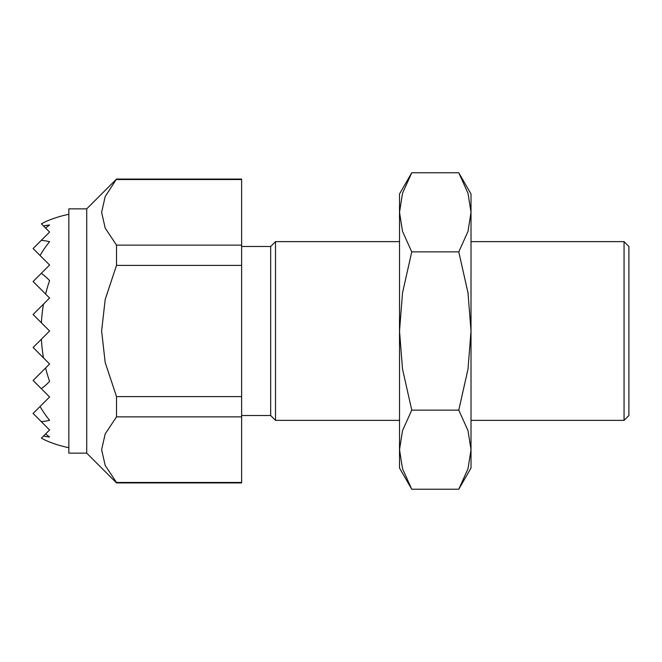<?xml version="1.0" encoding="UTF-8"?>
<svg xmlns="http://www.w3.org/2000/svg" width="662" height="662" viewBox="0 0 662 662"><rect width="100%" height="100%" fill="white"/><g stroke="black" fill="none" stroke-linecap="round" stroke-linejoin="round"><path stroke-width="0.99" d="M68.848 208.861L86.722 208.861L86.722 453.139L68.848 453.139L68.848 208.861M241.63 246.471L270.675 246.471L270.675 415.529L275.516 420.37L399.517 420.37M270.675 246.471L275.516 241.63L275.516 420.37M624.059 331L624.059 241.63L628.9 246.471L628.9 415.529L624.059 420.37L624.059 331M116.512 396.604L241.63 396.604L241.63 416.87L116.512 416.87L116.512 396.604L105.192 362.519L101.617 331L105.192 299.481L116.512 265.396L116.512 245.13L105.192 228.084L101.617 212.328L105.192 196.564L116.512 179.071L241.63 179.071L241.63 179.526L116.512 179.526M241.63 482.929L116.512 482.929L116.512 482.474L241.63 482.474L241.63 482.929M116.512 245.13L241.63 245.13L241.63 265.396L116.512 265.396M241.63 265.396L241.63 396.604M116.512 482.474L105.192 465.436L101.617 449.672L105.192 433.916L116.512 416.87M241.63 179.526L241.63 245.13M241.63 416.87L241.63 482.474M68.848 214.289A119.16 119.16 0 0 0 49.592 219.983A115.163 81.426 90 0 0 41.4 223.855L43.493 225.949A106.251 75.129 90 0 1 49.592 224.997A118.937 84.099 90 0 0 45.604 228.059L49.592 232.048L41.259 240.38A90.719 64.148 90 0 1 49.592 241.713A118.076 83.495 90 0 0 40.043 255.482L49.592 265.032L41.259 273.365A63.891 45.173 90 0 1 49.592 280.671A112.474 79.531 90 0 0 45.604 294.027L49.592 298.016L43.493 304.115A112.474 79.531 90 0 0 41.4 322.808L49.592 331L41.4 339.192A112.474 79.531 90 0 0 43.493 357.885L49.592 363.984L45.604 367.973A112.474 79.531 90 0 0 49.592 381.329A63.891 45.173 90 0 1 41.259 388.635L49.592 396.968L40.043 406.518A118.076 83.495 90 0 0 49.592 420.287A90.719 64.148 90 0 1 41.259 421.62L49.592 429.952L45.604 433.941A118.937 84.099 90 0 0 49.592 437.003A106.251 75.129 90 0 1 43.493 436.051L41.4 438.145A115.163 81.426 90 0 0 49.592 442.017A119.16 119.16 0 0 0 68.848 447.711M43.493 357.885L33.1 347.492L41.4 339.192M41.4 322.808L33.1 314.508L43.493 304.115M45.604 294.027L33.1 281.524L41.259 273.365M41.259 388.635L33.1 380.476L45.604 367.973M40.043 255.482L33.1 248.54L41.259 240.38M41.259 421.62L33.1 413.46L40.043 406.518M43.493 436.051L45.604 433.941M45.604 228.059L43.493 225.949M458.774 489.235L471.013 468.034L471.013 449.672L468.009 468.729L458.774 489.235L411.756 489.235L402.521 468.729L399.517 449.672L402.521 430.623L411.756 410.117L402.521 369.115L399.517 331L399.517 468.034L411.756 489.235M471.013 193.966L458.774 172.765L468.009 193.271L471.013 212.328L471.013 331L468.009 369.115L458.774 410.117L468.009 430.623L471.013 449.672L471.013 331L468.009 292.885L458.774 251.883L468.009 231.377L471.013 212.328L471.013 193.966M411.756 172.765L399.517 193.966L399.517 331L402.521 292.885L411.756 251.883L402.521 231.377L399.517 212.328L402.521 193.271L411.756 172.765L458.774 172.765M411.756 251.883L458.774 251.883M411.756 410.117L458.774 410.117M275.516 241.63L399.517 241.63M471.013 241.63L624.059 241.63M86.722 208.861L116.512 179.071M86.722 453.139L116.512 482.929M471.013 420.37L624.059 420.37M241.63 415.529L270.675 415.529"/></g></svg>
